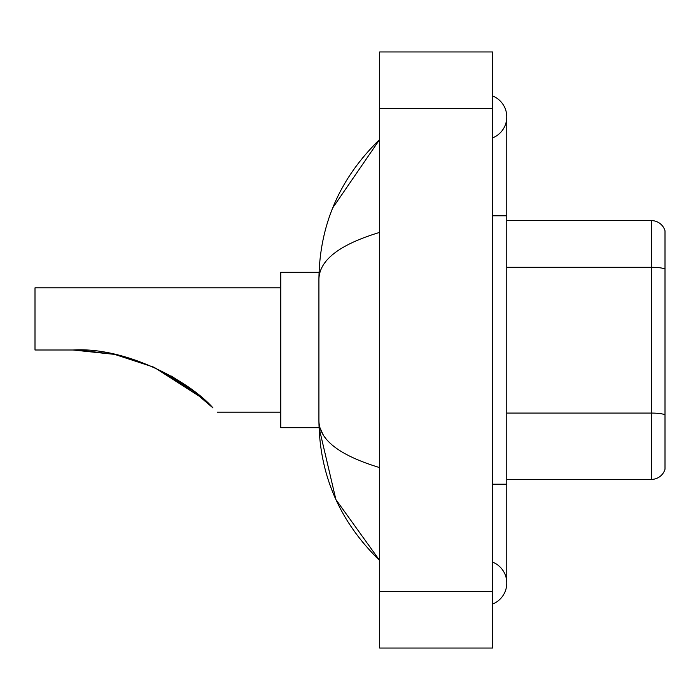 <?xml version="1.0" encoding="UTF-8"?>
<svg xmlns="http://www.w3.org/2000/svg" width="700" height="700" viewBox="0 0 700 700"><rect width="100%" height="100%" fill="white"/><g stroke="black" fill="none" stroke-linecap="round" stroke-linejoin="round"><path stroke-width="1.05" d="M492.669 484.19L506.791 484.19L506.791 116.926A22.601 22.601 0 0 1 492.669 137.883A22.601 22.601 0 0 0 492.669 95.979A22.601 22.601 0 0 1 506.791 116.926A22.601 22.601 0 0 0 492.669 95.979A22.601 22.601 0 0 1 506.791 116.926M492.669 604.021A22.601 22.601 0 0 0 492.669 562.117A22.601 22.601 0 0 1 492.669 604.021A22.601 22.601 0 0 0 506.791 583.074A22.601 22.601 0 0 1 492.669 604.021M379.662 232.4C339.71 244.449 319.463 260.006 318.92 279.09L318.92 420.91C319.375 439.924 339.623 455.49 379.662 467.6M379.662 648.051L492.669 648.051L492.669 51.949L379.662 51.949L379.662 648.051M318.92 279.09C319.533 224.77 339.771 178.246 379.662 139.528L332.675 207.979M319.043 272.309L280.787 272.309L280.787 427.691L319.043 427.691L335.886 499.537L379.662 560.472C339.771 521.745 319.524 475.23 318.92 420.91M323.164 434.752L319.926 427.691M665 230.781A14.123 14.123 0 0 0 651.438 220.614A14.123 14.123 0 0 1 665 230.781L665 469.219A14.123 14.123 0 0 1 651.438 479.386L506.791 479.386M665 269.062A14.123 2.45 180 0 0 651.438 267.304L651.438 220.614L506.791 220.614M665 269.264L665 414.846A14.123 2.45 180 0 0 651.438 413.079L651.438 267.304L506.791 267.304M202.939 398.545L154.14 367.342M114.021 354.27L79.275 350.096L114.021 354.27M280.787 287.849L35 287.849L35 350L73.15 350L114.511 354.375L73.15 350C126.612 346.789 189.971 381.649 212.992 407.925C218.601 413.534 218.601 413.534 212.992 407.925L188.562 387.17L212.992 407.925M114.66 354.401L153.746 367.168L114.66 354.401M171.474 376.171L188.423 387.074L171.474 376.171M153.457 367.036L187.049 386.094L153.457 367.036L187.329 386.295L203.954 399.438M195.107 392.088L171.351 376.101L195.107 392.088L154.053 367.299M77.91 350.053L114.599 354.392M492.669 215.81L506.791 215.81M379.662 591.544L492.669 591.544M379.662 108.456L492.669 108.456M651.438 479.386L651.438 413.079L506.791 413.079M506.791 484.19L506.791 583.074M379.662 139.528L374.745 144.27M379.662 560.472L374.745 555.73M217.219 412.151L280.787 412.151"/></g></svg>

